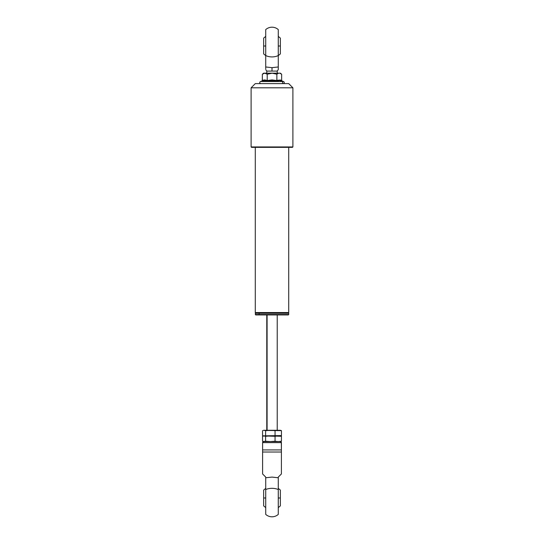 <?xml version="1.0" encoding="UTF-8"?>
<svg xmlns="http://www.w3.org/2000/svg" width="544" height="544" viewBox="0 0 544 544"><rect width="100%" height="100%" fill="white"/><g stroke="black" fill="none" stroke-linecap="round" stroke-linejoin="round"><path stroke-width="0.82" d="M255.286 312.542L288.714 312.542L255.286 312.542L288.714 312.542L288.714 147.356L288.714 312.542L255.286 312.542L255.286 147.356L255.286 312.542M288.218 314.942L259.44 314.942L259.114 314.527L255.286 314.527L259.114 314.527L259.44 314.942L288.3 314.942L288.714 314.527L259.114 314.527L288.714 314.527L288.714 313.269L259.114 313.269L259.114 314.527L259.114 313.269L288.714 313.269L288.3 312.854M259.44 312.854L259.114 313.269L259.44 312.854M255.7 312.854L255.286 313.269L259.114 313.269L255.286 313.269L255.7 314.942L259.44 314.942L255.782 314.942M281.404 473.96L281.404 451.289L281.404 452.023L281.404 451.649L281.404 452.023L262.596 452.023L262.596 449.929L262.596 473.96L265.73 477.095L265.73 514.406A9.404 9.404 0 0 0 278.27 514.406L278.27 477.095L281.404 473.96L281.404 452.023L262.596 452.023L262.596 473.96L265.73 477.095L265.73 477.761L272 477.095L278.27 477.761L272 477.095L265.73 477.761L265.73 514.406A9.404 9.404 0 0 0 278.27 514.406L278.27 489.559A9.404 4.835 180 0 0 265.73 489.559A9.404 4.835 0 0 1 278.27 489.559L278.27 477.095L281.194 474.171M281.404 451.649L281.404 449.99M265.73 477.095L264.404 475.776M262.596 449.929L281.404 449.929L281.404 442.619L262.596 442.619L262.596 449.929L281.404 449.929L281.323 442.211L281.404 442.619L262.596 442.619L262.596 451.289M262.677 442.211L263.643 441.572L262.677 442.211L263.643 441.572L280.357 441.572L281.323 442.211L280.357 441.572L263.643 441.572M280.752 441.646L280.357 441.572M265.73 488.362L263.643 490.103L263.643 497.991L265.73 497.991L263.643 497.991L263.643 505.281M278.27 497.991L280.357 497.991L280.357 490.103L280.357 497.991L278.27 497.991M263.643 490.708L263.643 492.558M263.643 503.424L263.643 497.991L263.643 505.879L265.73 507.627M280.357 505.879L280.357 497.991L280.357 505.879L278.27 507.627M267.09 430.29L267.09 314.942L267.09 430.29M279.548 435.955L279.167 436.023L279.548 435.907M263.31 430.379L281.452 430.637L281.452 435.588L263.31 435.839L262.548 435.588L262.548 430.637L262.548 435.588L263.31 435.839L262.548 435.588M263.187 435.812L265.594 436.281L265.594 441.225L263.31 441.483L262.548 441.225L262.548 436.281L264.071 435.934L263.31 435.839M264.146 435.839L264.948 435.907M264.948 430.311L264.146 430.379M265.594 430.637L265.594 435.588L265.594 430.637L270.32 430.29L264.071 430.29L265.594 430.637M275.053 430.637L275.053 435.588L275.053 430.637L278.256 430.29L270.32 430.29L275.053 430.637M280.69 435.839L264.071 435.934L275.053 436.281L275.053 441.225L270.32 441.572L265.594 441.225L265.594 436.281L270.32 435.934L281.452 436.281L281.452 441.225L278.256 441.572L275.053 441.225L275.053 436.281L278.256 435.934L281.452 436.281L280.357 435.934L280.813 435.812M280.357 430.29L278.256 430.29L281.452 430.637L280.357 430.29M263.656 430.29L279.548 430.311M281.452 435.588L281.452 430.637L280.69 430.379M264.948 435.955L264.146 436.023M262.548 441.225L262.548 436.281L263.31 436.023M279.167 441.483L281.452 441.225L281.452 436.281L280.69 436.023M272 441.524L276.406 441.449M264.146 441.483L267.594 441.449M292.896 87.802L292.896 146.934L292.482 147.356L251.518 147.356L251.104 146.934L251.104 87.802L255.286 83.62L251.104 87.802L292.896 87.802L288.714 83.62L292.896 87.802L251.104 87.802L251.104 146.934L251.518 147.356L292.482 147.356L292.896 146.934L251.104 146.934L292.896 146.934L292.896 87.802M288.714 83.62L255.286 83.62L288.714 83.62M266.778 73.175L266.778 71.08L272 71.08L272 67.667L265.73 66.973L265.73 68.762L265.73 55.529A9.404 5.46 0 0 0 278.27 55.529L278.27 29.594A9.404 9.404 0 0 0 265.73 29.594A9.404 9.404 0 0 1 278.27 29.594L278.27 55.529A9.404 5.46 180 0 1 265.73 55.529L265.73 29.594L265.73 66.973L272 67.667L278.27 66.973L278.27 55.529L278.27 66.973L272 67.667L272 71.08L277.222 71.08L277.222 73.175L277.222 71.08L266.778 71.08L266.778 73.175M265.73 69.618L266.778 71.08M265.73 68.762L265.73 66.973M278.27 69.55L278.27 66.973M278.27 69.38L278.27 68.762M263.643 38.719L263.643 46.009L265.73 46.009L263.643 46.009L263.643 53.897L265.73 55.638M280.357 46.009L278.27 46.009L280.357 46.009L280.357 38.121L280.357 53.897L280.357 46.009M263.643 51.442L263.643 53.292M265.73 36.373L263.643 38.121L263.643 46.009L263.643 40.678M263.133 80.628L260.379 81.532L282.091 81.532L279.616 80.492L277.12 81.002L273.319 80.526L266.954 81.002L263.133 80.628M264.126 73.25L262.351 74.215L264.778 73.175L267.213 74.215L272.034 73.175L263.643 73.175L262.351 74.215L262.31 80.553L281.649 80.349L282.152 80.995L279.616 80.492L282.091 81.532A1.074 0.938 90 0 1 281.765 83.62A1.074 0.938 -90 0 0 282.091 81.532L260.494 81.532M265.356 73.243L264.744 73.175L265.356 73.243M279.84 73.243L281.649 74.215L281.649 80.349L281.649 74.215L279.868 73.243M280.357 73.175L279.256 73.175L280.357 73.175L281.649 74.215M272.367 73.175L267.213 74.215L267.213 80.349L267.213 74.215L264.778 73.175L262.351 74.215L262.351 80.349L264.778 79.907L267.192 80.553L272.034 79.907L276.882 80.553L276.862 74.215L272.034 73.175L279.256 73.175L263.643 73.175M282.091 81.532L283.621 81.532C284.621 82.423 284.498 83.123 283.254 83.62M267.063 80.893L267.192 80.553L266.961 80.995L277.12 81.002L279.616 80.492L283.621 81.532M266.954 81.002L261.841 81.002L262.31 80.553L261.848 80.995L264.384 80.492M281.955 80.893L280.452 80.022L276.862 80.349L276.862 74.215L278.032 73.46L276.862 74.215L272.034 73.175M278.637 73.25L278.032 73.46L278.637 73.25M278.27 488.362L280.357 490.103M266.778 314.942L266.778 430.29M277.222 314.942L277.222 430.29M266.778 430.705L266.356 430.29M277.222 430.705L277.644 430.29M278.27 69.618L277.222 71.08M278.27 55.638L280.357 53.897M278.27 36.373L280.357 38.121M260.379 81.532C259.379 82.423 259.502 83.123 260.746 83.62"/></g></svg>
